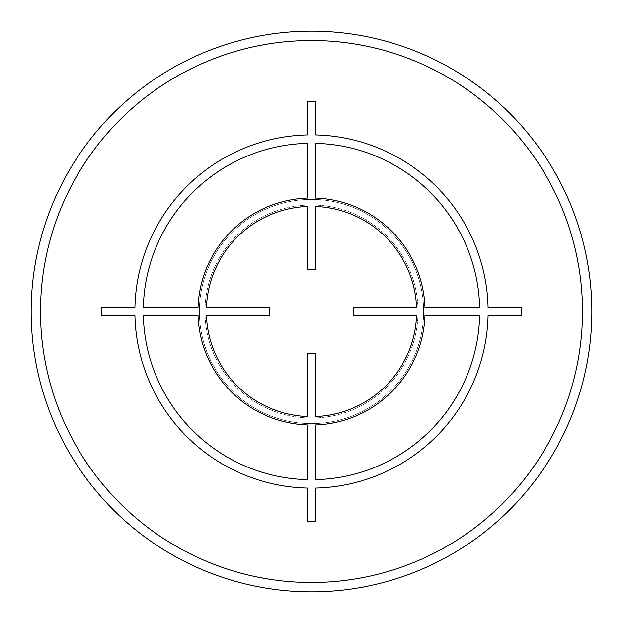 <?xml version="1.0" encoding="UTF-8"?>
<svg xmlns="http://www.w3.org/2000/svg" width="623" height="623" viewBox="0 0 623 623"><rect width="100%" height="100%" fill="white"/><g stroke="black" fill="none" stroke-linecap="round" stroke-linejoin="round"><path stroke-width="0.47" stroke-dasharray="3.12 2.34" d="M311.5 423.64A112.14 112.14 0 0 1 199.36 311.5A112.14 112.14 0 0 1 311.5 199.36A112.14 112.14 0 0 1 423.64 311.5A112.14 112.14 0 0 1 311.5 423.64A112.14 112.14 0 0 1 199.36 311.5A112.14 112.14 0 0 1 311.5 199.36A112.14 112.14 0 0 1 423.64 311.5A112.14 112.14 0 0 1 311.5 423.64M591.85 311.5A280.35 280.35 0 0 1 311.5 591.85A280.35 280.35 0 0 1 31.15 311.5M418.033 311.5A106.533 106.533 0 0 1 311.5 418.033A106.533 106.533 0 0 1 204.967 311.5A106.533 106.533 0 0 1 311.5 204.967A106.533 106.533 0 0 1 418.033 311.5A106.533 106.533 0 0 1 311.5 418.033A106.533 106.533 0 0 1 204.967 311.5A106.533 106.533 0 0 1 311.5 204.967A106.533 106.533 0 0 1 418.033 311.5M423.64 311.5A112.14 112.14 0 0 1 311.5 423.64A112.14 112.14 0 0 1 199.36 311.5A112.14 112.14 0 0 1 311.5 199.36A112.14 112.14 0 0 1 423.64 311.5A112.14 112.14 0 0 1 311.5 423.64A112.14 112.14 0 0 1 199.36 311.5A112.14 112.14 0 0 1 311.5 199.36A112.14 112.14 0 0 1 423.64 311.5M40.495 311.5A271.005 271.005 0 0 1 311.5 40.495A271.005 271.005 0 0 1 582.505 311.5A271.005 271.005 0 0 1 311.5 582.505A271.005 271.005 0 0 1 40.495 311.5"/><path stroke-width="0.93" d="M31.15 311.5A280.35 280.35 0 0 0 311.5 591.85A280.35 280.35 0 0 0 591.85 311.5A280.35 280.35 0 0 0 311.5 31.15A280.35 280.35 0 0 0 31.15 311.5A280.35 280.35 0 0 1 311.5 31.15A280.35 280.35 0 0 1 591.85 311.5A280.35 280.35 0 0 0 311.5 31.15A280.35 280.35 0 0 0 31.15 311.5M521.794 307.295L488.074 307.295A176.621 176.621 0 0 0 315.705 134.926L315.705 101.206L307.295 101.206L307.295 134.926A176.621 176.621 0 0 0 134.926 307.295L101.206 307.295L101.206 315.705L134.926 315.705A176.621 176.621 0 0 0 307.295 488.074L307.295 521.794L315.705 521.794L315.705 488.074A176.621 176.621 0 0 0 488.074 315.705L521.794 315.705L521.794 307.295M315.705 479.655A168.21 168.21 0 0 0 479.655 315.705L424.964 315.705A113.542 113.542 0 0 1 315.705 424.964L315.705 479.655M315.705 416.546A105.131 105.131 0 0 0 416.546 315.705L353.467 315.705L353.467 307.295L416.546 307.295A105.131 105.131 0 0 0 315.705 206.454L315.705 269.533L307.295 269.533L307.295 206.454A105.131 105.131 0 0 0 206.454 307.295L269.533 307.295L269.533 315.705L206.454 315.705A105.131 105.131 0 0 0 307.295 416.546L307.295 353.467L315.705 353.467L315.705 416.546M143.345 315.705L198.036 315.705A113.542 113.542 0 0 0 307.295 424.964L307.295 479.655A168.21 168.21 0 0 1 143.345 315.705M307.295 143.345A168.21 168.21 0 0 0 143.345 307.295L198.036 307.295A113.542 113.542 0 0 1 307.295 198.036L307.295 143.345M479.655 307.295L424.964 307.295A113.542 113.542 0 0 0 315.705 198.036L315.705 143.345A168.21 168.21 0 0 1 479.655 307.295M40.495 311.5A271.005 271.005 0 0 0 311.5 582.505A271.005 271.005 0 0 0 582.505 311.5A271.005 271.005 0 0 0 311.5 40.495A271.005 271.005 0 0 0 40.495 311.5"/></g></svg>

